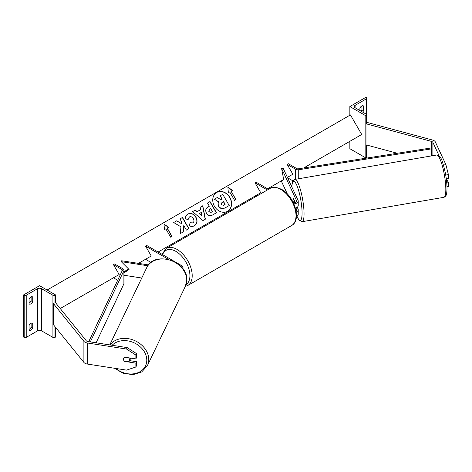 <?xml version="1.0" encoding="UTF-8"?>
<svg xmlns="http://www.w3.org/2000/svg" width="472" height="472" viewBox="0 0 472 472"><rect width="100%" height="100%" fill="white"/><g stroke="black" fill="none" stroke-linecap="round" stroke-linejoin="round"><path stroke-width="0.71" d="M295.336 202.547L293.307 198.169A3.227 0.684 -98.8 0 0 293.212 198.228L293.165 198.234A3.227 0.643 -99.8 0 0 292.97 199.556A3.227 0.684 -98.8 0 0 293.307 202.388L293.555 202.919M295.425 208.075A4.838 2.797 0 0 0 298.227 205.538L298.227 201.06A4.838 2.797 0 0 0 298.062 200.34L283.147 168.209L281.589 168.445L283.678 179.531L281.589 181.62L287.306 193.933M293.879 203.839A4.838 2.797 0 0 0 298.227 201.06M295.879 207.934L296.505 209.273A3.227 1.864 180 0 1 296.611 209.757A3.227 1.864 180 0 1 296.068 210.789M293.454 202.925A3.227 1.864 0 0 0 296.611 201.06A3.227 1.864 0 0 0 296.505 200.576L281.589 168.445M296.263 211.999A4.838 2.797 180 0 0 298.227 209.757A4.838 2.797 180 0 0 298.062 209.031L297.23 207.237M267.364 189.992L255.057 182.882L256.196 182.227L268.509 189.331M255.057 182.882L260.762 192.765L255.057 196.057L255.96 196.576M296.44 216.4A4.838 2.797 0 0 0 298.227 214.235L298.227 209.757M363.086 105.763L363.54 106.023A3.227 1.864 120 0 0 363.328 105.864A3.227 1.864 120 0 0 361.717 106.023A3.227 1.864 120 0 0 359.888 108.135L359.888 110.501M349.852 106.554L365.824 115.77L366.39 115.445A1.451 0.838 0 0 0 366.821 114.849A1.451 0.838 0 0 0 366.39 114.259L355.097 107.74A2.903 1.676 180 0 1 354.248 106.554A2.903 1.676 180 0 1 355.097 105.368L366.39 98.849A1.451 0.838 0 0 0 366.821 98.253A1.451 0.838 0 0 0 366.39 97.663L365.824 97.332L349.852 106.554L349.852 115.245M349.852 141.329L349.852 148.704L365.824 157.925L366.39 157.595A1.451 0.838 0 0 0 366.821 156.999L366.821 145.069M361.056 111.18A3.227 1.864 120 0 0 361.941 109.846L361.941 105.905M363.54 106.023L363.54 110.767A3.227 1.864 -60 0 1 362.655 112.1M365.824 115.77L365.824 157.925M361.941 109.846L363.54 110.767M443.409 165.041L445.892 164.657L435.367 141.978A5.162 2.979 0 0 0 434.033 140.644A5.162 2.979 0 0 0 432.564 140.048L367.068 122.413L366.821 122.726M439.214 156.02L432.877 142.361A2.578 1.493 0 0 0 432.204 141.694A2.578 1.493 0 0 0 431.473 141.399L365.977 123.764L365.977 144.839L397.3 153.276M445.892 164.657L448.4 174.616L448.4 178.487L446.294 178.811M448.4 174.616L445.904 175.006L445.904 176.192M365.977 123.764L366.39 123.251M445.904 175.006L445.066 171.655M446.99 186.788L448.4 186.57L448.4 182.699L446.577 178.77M446.76 182.953L448.4 182.699M294.516 200.777L294.357 200.806A3.227 0.643 -99.8 0 1 294.622 202.783M292.97 199.556A3.227 0.643 -99.8 0 0 293.254 201.91L293.72 202.913M293.165 198.234L294.357 200.806M124.767 361.163L124.655 361.399A3.227 2.543 24.9 0 1 124.307 361.092M123.817 360.466A3.227 2.543 24.9 0 1 123.41 359.098A3.227 2.543 24.9 0 1 123.599 358.224A3.227 2.543 24.9 0 1 124.655 357.186L135.877 358.921L135.877 355.056L136.544 353.616L136.544 357.481L135.877 358.921M136.544 353.616L127.192 347.604L126.525 349.044L87.243 342.967A5.162 2.979 180 0 1 84.925 342.194A5.162 2.979 180 0 1 83.898 341.35L53.36 303.537L53.36 324.612L83.898 362.425A5.162 2.979 180 0 0 84.925 363.269A5.162 2.979 180 0 0 87.243 364.042L126.525 370.119L135.877 367.004L135.877 363.139L124.655 361.399M127.192 347.604L87.91 341.527A2.578 1.493 180 0 1 86.754 341.144A2.578 1.493 180 0 1 86.24 340.719L55.696 302.906L54.97 303.101M135.877 367.004L136.544 365.564L136.544 361.699L129.605 360.626M136.544 361.699L135.877 363.139M126.525 349.044L135.877 355.056M123.611 358.189A3.227 2.584 -154.4 0 0 123.416 359.08A3.227 2.584 -154.4 0 0 124.295 361.092L128.75 361.776A3.227 2.584 -154.4 0 0 129.446 360.956A3.227 2.584 -154.4 0 0 129.653 360.047A3.227 2.584 -154.4 0 0 128.773 358.041L124.354 357.357M129.446 360.956L130.532 358.69A3.227 2.584 -154.4 0 0 130.709 358.124M29.075 325.473A3.227 1.864 -60 0 1 30.898 323.361A3.227 1.864 -60 0 1 32.515 323.202A3.227 1.864 -60 0 1 32.727 323.361L32.727 328.105A3.227 1.864 120 0 1 29.288 330.37A3.227 1.864 120 0 1 29.075 330.211L29.075 325.473M29.075 299.124A3.227 1.864 -60 0 1 30.898 297.018A3.227 1.864 -60 0 1 32.515 296.858A3.227 1.864 -60 0 1 32.727 297.018L32.727 301.761A3.227 1.864 120 0 1 29.288 304.027A3.227 1.864 120 0 1 29.075 303.868L29.075 299.124M31.128 323.243L31.128 327.184A3.227 1.864 -60 0 1 29.075 329.409M23.6 294.911L39.571 285.69L55.543 294.911L54.97 295.242A1.451 0.838 180 0 1 52.917 295.242L41.624 288.722A2.903 1.676 0 0 0 37.518 288.722L26.226 295.242A1.451 0.838 180 0 1 24.172 295.242L23.6 294.911L23.6 337.061L24.172 337.392A1.451 0.838 180 0 0 26.226 337.392L37.518 330.872A2.903 1.676 0 0 1 41.624 330.872L52.917 337.392A1.451 0.838 180 0 0 54.97 337.392L55.543 337.061L55.543 327.314M31.128 296.9L31.128 300.841A3.227 1.864 -60 0 1 29.075 303.065M55.543 294.911L55.543 302.947M31.128 300.841L32.727 301.761M32.267 296.758L32.727 297.018M31.128 327.184L32.727 328.105M32.267 323.102L32.727 323.361M168.71 259.482L145.547 246.107L146.686 245.452L181.59 265.606A4.838 2.797 180 0 1 183.012 267.583A4.838 2.797 180 0 1 182.699 268.562M141.765 278.014L124.006 275.264M128.691 269.099L124.006 272.338M148.474 264.916L121.682 260.768L121.263 261.671L129.057 269.459L124.006 272.946M147.825 265.777L121.263 261.671M145.547 246.107L151.246 255.989L145.547 259.281L151.016 262.438M287.147 164.356L295.614 169.242A3.227 1.864 180 0 0 298.741 169.725L431.709 148.833L431.284 147.931L298.316 168.823A1.611 0.932 180 0 1 296.752 168.587L288.286 163.695L287.147 164.356L292.852 174.239L287.407 177.378L292.852 174.239M292.917 180.859L287.595 177.785M431.709 148.833L431.709 155.866M88.76 341.657L122.336 270.426A1.611 0.932 0 0 0 122.39 270.185A1.611 0.932 0 0 0 121.918 269.524L113.457 264.639L119.156 274.515L113.457 277.807L117.699 280.262M90.317 341.899L123.894 270.668A3.227 1.864 0 0 0 124.006 270.185A3.227 1.864 0 0 0 123.062 268.863L114.596 263.978L113.457 264.639M96.105 342.796L123.894 283.843A3.227 1.864 0 0 0 124.006 283.353L124.006 270.185M216.737 192.446L216.737 192.446A10.88 8.885 60 0 0 214.483 206.317A10.88 8.885 60 0 0 227.622 211.297L227.622 211.297A10.88 8.885 60 0 0 229.876 197.432A10.88 8.885 60 0 0 216.737 192.446M227.539 211.344A10.88 8.885 60 0 0 229.711 197.52A10.88 8.885 60 0 0 216.654 192.493M228.342 192.723L229.711 191.933L234.549 200.317L235.917 199.526L231.079 191.142L232.448 190.352L227.882 187.183L228.342 192.723M187.868 214.052C190.889 212.648 193.573 213.668 195.915 217.114L195.933 217.144C197.768 220.837 197.284 223.704 194.476 225.734L194.476 225.734C192.605 226.696 190.865 226.66 189.26 225.64L190.122 222.737L192.871 222.896C194.139 221.934 194.293 220.53 193.343 218.683L193.325 218.648C192.181 216.866 190.877 216.288 189.425 216.919L188.145 219.468L185.284 218.908C185.148 216.896 186.009 215.279 187.868 214.052L187.868 214.052M200.665 209.603L200.163 207.249L202.771 205.745L205.367 219.161L202.948 220.56L192.629 211.603L195.32 210.046L197.125 211.645L200.665 209.603M303.685 167.985L361.717 134.479L350.425 114.914L47.1 290.038M60.239 308.529L119.156 274.515M124.006 271.719L128.638 269.046M138.467 263.364L151.246 255.989M158.09 252.036L260.762 192.765M267.606 188.812L283.678 179.531M206.476 213.226C205.119 210.471 205.65 208.37 208.081 206.937L209.332 206.217L207.485 203.025L210.016 201.562L216.471 212.736L212.559 214.996C210.099 216.323 208.075 215.739 206.494 213.261L206.476 213.226M180.269 233.64L183.266 231.905L183.791 225.557L186.41 230.094L188.942 228.631L182.487 217.456L179.956 218.914L181.626 221.805L181.431 223.604L176.734 220.778L173.702 222.53L180.947 226.837L180.269 233.64M167.2 228.023L172.038 236.407L170.669 237.198L165.831 228.814L164.462 229.604L163.996 224.064L168.569 227.238L167.035 228.118L171.879 236.501M218.902 206.394L218.884 206.358C217.958 204.618 217.922 203.113 218.778 201.833L214.341 199.19L217.267 197.502L221.067 199.827L222.176 199.19L220.223 195.797L222.755 194.334L229.221 205.532L224.896 208.028L221.215 208.535L218.719 206.453C217.793 204.712 217.757 203.208 218.619 201.927L214.341 199.19M229.062 205.627L224.737 208.123L221.215 208.535M221.055 208.624L218.742 206.488M222.017 199.278L220.223 195.797M201.273 212.453L199.237 213.627L202.069 216.2L201.273 212.453M202.069 216.2L199.237 213.627M200.5 209.698L197.125 211.645M200.163 207.249L202.771 205.745M202.612 205.839L205.208 219.256M192.629 211.603L195.32 210.046M195.16 210.14L196.966 211.739M208.943 211.657L211.249 212.282L212.435 211.598L210.73 208.642L209.533 209.332L208.783 211.751L211.09 212.376L212.276 211.692M209.373 209.426L208.783 211.751M208.075 206.942L209.167 206.311M207.485 203.025L210.016 201.562M209.857 201.656L216.306 212.831M187.708 214.14C190.729 212.742 193.414 213.763 195.75 217.208L195.768 217.238C197.609 220.931 197.125 223.793 194.316 225.828L194.476 225.734M189.956 222.831L192.712 222.985M189.26 217.014L187.986 219.563M181.431 223.604L176.575 220.867L173.702 222.53M188.776 228.725L182.328 217.551L179.956 218.914M183.107 232L183.791 225.557M164.014 224.283L168.404 227.327M232.289 190.446L227.899 187.402M235.758 199.621L231.079 191.142M221.338 204.73L223.474 205.267L225.138 204.311L223.58 201.621L221.911 202.588L221.338 204.73M224.973 204.4L223.421 201.715L221.911 202.588M296.505 209.273L296.505 210.235M296.505 200.576L296.505 201.544M366.39 98.849L366.39 114.259M355.097 105.368L355.097 107.74M366.39 115.445L366.39 123.876M366.39 144.951L366.39 157.595M291.566 225.569A21.458 12.39 -120 0 0 294.852 208.376A21.458 12.39 -120 0 0 280.84 189.473A21.458 12.39 -120 0 0 270.108 188.405C272.12 186.558 275.967 186.882 281.642 189.39C294.392 196.157 301.991 220.158 291.566 225.569L187.756 285.501L185.307 286.439M270.108 188.405L166.303 248.337A21.458 12.39 60 0 1 177.029 249.405A21.458 12.39 60 0 1 191.048 268.308A21.458 12.39 60 0 1 187.756 285.501M186.051 284.616A19.842 11.458 -120 0 0 188.782 268.639A19.842 11.458 -120 0 0 175.891 251.375A19.842 11.458 -120 0 0 162.622 254.65M432.877 142.361L432.877 155.666M431.473 141.399L431.473 148.332M445.81 188.133A21.458 4.277 -99.8 0 0 442.376 165.985A21.458 4.277 -99.8 0 0 436.618 155.022C439.379 155.2 441.438 157.896 442.795 163.1C445.261 170.876 446.665 178.912 447.002 187.195C447.037 194.83 445.833 195.88 445.645 196.128L443.892 197.314A21.458 4.277 -99.8 0 0 445.81 188.133M296.947 216.123A19.842 3.959 -99.8 0 0 302.056 211.887A19.842 3.959 -99.8 0 0 297.03 185.826A19.842 3.959 -99.8 0 0 291.808 186.865M436.618 155.022L294.841 179.407A21.458 4.277 80.2 0 1 300.605 190.375A21.458 4.277 80.2 0 1 304.033 212.518A21.458 4.277 80.2 0 1 302.115 221.698L443.892 197.314M87.243 342.967L87.243 364.042M83.898 341.35L83.898 362.425M112.141 345.274A19.842 15.883 25.6 0 1 133.617 342.578A19.842 15.883 25.6 0 1 146.786 360.26A19.842 15.883 25.6 0 1 135.96 373.352A19.842 15.883 25.6 0 1 115.793 368.461M114.513 368.26L123.204 373.322L132.968 374.668L141.683 371.954L147.394 365.682A21.458 17.175 -154.4 0 0 148.763 359.629A21.458 17.175 -154.4 0 0 133.381 340.046A21.458 17.175 -154.4 0 0 110.011 344.949M186.747 280.232A21.458 17.175 25.6 0 1 185.378 286.286L186.806 280.002C188.092 260.916 153.825 250.243 146.668 267.766A21.458 17.175 25.6 0 1 169.849 260.125A21.458 17.175 25.6 0 1 186.747 280.232M37.518 288.722L37.518 330.872M26.226 295.242L26.226 337.392M24.172 295.242L24.172 337.392M54.97 295.242L54.97 305.531M54.97 326.606L54.97 337.392M52.917 295.242L52.917 337.392M41.624 288.722L41.624 330.872M295.614 169.242L295.614 179.277M298.741 169.725L298.741 178.74M121.918 269.524L121.918 271.312M123.894 270.668L123.894 283.843M366.821 98.253L366.821 123.994M166.303 248.337L161.979 254.278M294.841 179.407L292.616 181.472L291.743 186.729M296.882 216.164L299.071 220.194L302.115 221.698M147.394 365.682L185.378 286.286M109.758 344.908L146.668 267.766M183.012 267.583L183.012 268.975"/></g></svg>
